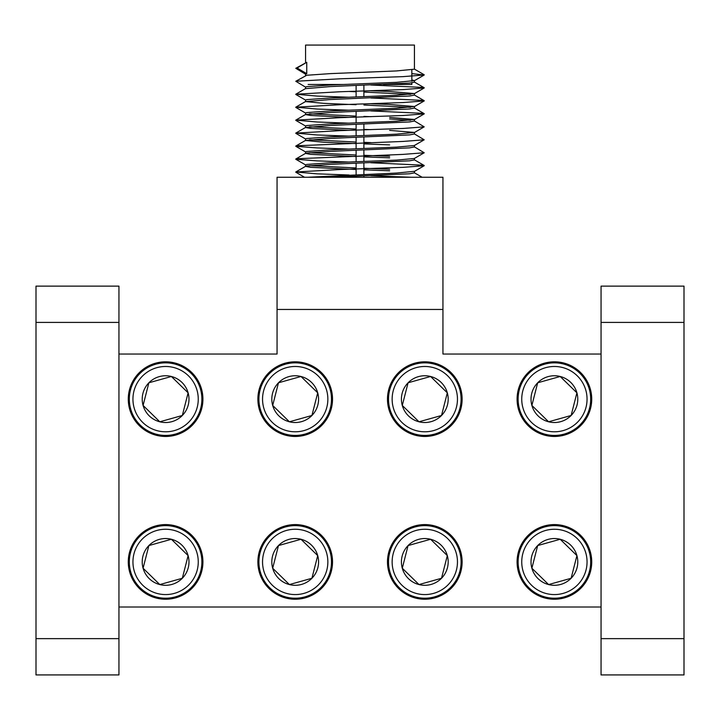 <?xml version="1.0" encoding="UTF-8"?>
<svg xmlns="http://www.w3.org/2000/svg" width="720" height="720" viewBox="0 0 720 720"><rect width="100%" height="100%" fill="white"/><g stroke="black" fill="none" stroke-linecap="round" stroke-linejoin="round"><path stroke-width="1.08" d="M118.944 354.042L277.056 354.042L277.056 309.456L442.944 309.456L442.944 177.264L277.056 177.264L277.056 309.456L442.944 309.456L442.944 354.042L601.056 354.042M165.6 599.238A37.323 37.323 0 0 0 202.923 561.915A37.323 37.323 0 0 0 165.6 524.592A37.323 37.323 0 0 0 128.277 561.915A37.323 37.323 0 0 0 165.6 599.238M295.2 599.238A37.323 37.323 0 0 0 332.523 561.915A37.323 37.323 0 0 0 295.2 524.592A37.323 37.323 0 0 0 257.877 561.915A37.323 37.323 0 0 0 295.2 599.238M424.8 599.238A37.323 37.323 0 0 0 462.123 561.915A37.323 37.323 0 0 0 424.8 524.592A37.323 37.323 0 0 0 387.477 561.915A37.323 37.323 0 0 0 424.8 599.238M554.4 599.238A37.323 37.323 0 0 0 591.723 561.915A37.323 37.323 0 0 0 554.4 524.592A37.323 37.323 0 0 0 517.077 561.915A37.323 37.323 0 0 0 554.4 599.238M554.4 436.464A37.323 37.323 0 0 0 591.723 399.141A37.323 37.323 0 0 0 554.4 361.818A37.323 37.323 0 0 0 517.077 399.141A37.323 37.323 0 0 0 554.4 436.464M424.8 436.464A37.323 37.323 0 0 0 462.123 399.141A37.323 37.323 0 0 0 424.8 361.818A37.323 37.323 0 0 0 387.477 399.141A37.323 37.323 0 0 0 424.8 436.464M295.2 436.464A37.323 37.323 0 0 0 332.523 399.141A37.323 37.323 0 0 0 295.2 361.818A37.323 37.323 0 0 0 257.877 399.141A37.323 37.323 0 0 0 295.2 436.464M165.6 436.464A37.323 37.323 0 0 0 202.923 399.141A37.323 37.323 0 0 0 165.6 361.818A37.323 37.323 0 0 0 128.277 399.141A37.323 37.323 0 0 0 165.6 436.464M118.944 638.64L118.944 322.416L36 322.416L36 638.64L118.944 638.64L118.944 674.928L36 674.928L36 638.64M118.944 607.014L601.056 607.014M684 638.64L684 674.928L601.056 674.928L601.056 638.64L684 638.64L684 322.416L601.056 322.416L601.056 286.128L684 286.128L684 322.416M601.056 638.64L601.056 322.416M36 322.416L36 286.128L118.944 286.128L118.944 322.416M308.16 84.474L343.953 84.474M330.354 86.58L409.617 83.052L414.432 82.152L414.432 80.595L396.423 82.341L330.354 85.023L306.756 86.661L305.568 87.075L305.568 88.632L330.354 86.58M411.84 79.983L414.432 80.595M305.685 87.21L295.785 81.261L306.756 75.258L330.354 73.62L396.423 70.938L414.432 69.192L414.432 45.072L305.568 45.072L305.568 62.64M331.065 177.264L409.617 173.772L414.432 172.872L414.432 171.315L396.423 173.061L307.53 177.264M356.112 169.515L310.383 167.292L305.568 166.392L306.756 165.978L330.354 164.34L409.617 160.812L414.432 159.912L414.432 158.418M349.101 162.045L316.971 160.875L295.794 159.246L297.099 158.715L403.029 154.395L424.206 152.766L414.315 158.49L396.423 160.101L330.354 162.783L306.756 164.421L305.568 164.835L305.568 166.392M356.112 156.555L310.383 154.332L305.568 153.432L306.756 153.018L330.354 151.38L409.617 147.852L414.432 146.952L414.432 145.458M349.101 149.085L316.971 147.915L295.794 146.286L297.099 145.755L403.029 141.435L424.206 139.806L414.315 145.53L396.423 147.141L330.354 149.823L306.756 151.461L305.568 151.875L305.568 153.432M330.354 138.42L409.617 134.892L414.432 133.992L414.432 132.435L396.423 134.181L330.354 136.863L306.756 138.501L305.568 138.915L305.568 140.472L330.354 138.42M389.646 130.383L414.432 132.435M330.354 125.46L409.617 121.932L414.432 121.032L414.432 119.475L396.423 121.221L330.354 123.903L306.756 125.541L305.568 125.955L305.568 127.512L330.354 125.46M410.544 120.285L389.646 118.98M389.646 117.423L414.432 119.475M330.354 112.5L409.617 108.972L414.432 108.072L414.432 106.515L396.423 108.261L330.354 110.943L306.756 112.581L305.568 112.995L305.568 114.552L330.354 112.5M410.544 107.325L363.888 105.012M370.899 103.725L389.646 104.463L414.432 106.515M330.354 99.54L409.617 96.012L414.432 95.112L414.432 93.555L396.423 95.301L330.354 97.983L306.756 99.621L305.568 100.035L305.568 101.592L330.354 99.54M410.544 94.365L363.888 92.052M370.899 90.765L389.646 91.503L414.432 93.555M389.646 170.82L363.888 169.812M309.456 165.645L356.112 167.958M363.888 168.255L389.646 169.263M389.646 157.86L363.888 156.852M309.456 152.685L356.112 154.998M363.888 155.295L389.646 156.303M389.646 144.9L363.888 143.892M356.112 143.595L323.577 142.218L305.568 140.472M309.456 139.725L356.112 142.038M363.888 142.335L370.899 142.605M349.173 130.356L310.383 128.412L305.568 127.512M309.456 126.765L356.112 129.078M363.888 129.375L370.899 129.645M349.173 117.396L310.383 115.452L305.568 114.552M309.456 113.805L356.112 116.118M363.888 116.415L370.899 116.685M356.112 104.715L323.577 103.338L305.568 101.592M356.112 91.755L349.173 91.476M305.685 74.25L295.785 68.301L306.756 62.298L306.756 73.701L305.568 74.115L305.568 75.6M306.756 62.298L297.099 67.995L306.756 73.701M411.336 177.264L370.827 175.716M349.101 175.005L316.971 173.835L295.785 171.981L340.128 169.515L403.029 167.355L424.206 165.726L422.901 165.195L370.827 162.756M424.206 152.766L414.324 146.817M424.206 139.806L414.324 133.857M349.101 136.125L316.971 134.955L295.785 133.101L340.128 130.635L403.029 128.475L424.206 126.846L414.324 120.897M349.101 123.165L316.971 121.995L295.785 120.141L340.128 117.675L403.029 115.515L424.206 113.886L422.901 113.355L370.827 110.916M349.101 110.205L316.971 109.035L295.785 107.181L340.128 104.715L403.029 102.555L424.206 100.926L422.901 100.395L370.827 97.956M349.101 97.245L316.971 96.075L295.785 94.221L340.128 91.755L403.029 89.595L424.206 87.966L422.901 87.435L370.827 84.996M295.785 81.261L340.128 78.795L403.029 76.635L424.206 75.006L411.84 73.611M295.785 68.301L297.099 67.995M383.454 84.474L411.84 84.474L411.84 82.809M156.798 530.469A32.661 32.661 0 0 0 134.154 570.726A32.661 32.661 0 0 0 174.402 593.37A32.661 32.661 0 0 0 197.046 553.113A32.661 32.661 0 0 0 156.798 530.469M175.383 596.862A36.288 36.288 0 0 1 130.653 571.698A36.288 36.288 0 0 1 155.817 526.968A36.288 36.288 0 0 1 200.547 552.132A36.288 36.288 0 0 1 175.383 596.862M159.3 539.397A23.382 23.382 0 0 0 159.804 584.568A23.382 23.382 0 0 0 188.118 555.615A23.382 23.382 0 0 0 159.3 539.397M160.137 542.421L148.878 545.571L143.082 568.224L159.804 584.568L182.322 578.268L188.118 555.615L171.396 539.262L160.137 542.421M181.503 578.493L182.322 578.268L188.118 555.615L171.396 539.262L148.878 545.571L143.082 568.224L159.804 584.568L160.614 584.343M156.798 367.686A32.661 32.661 0 0 0 134.154 407.943A32.661 32.661 0 0 0 174.402 430.587A32.661 32.661 0 0 0 197.046 390.33A32.661 32.661 0 0 0 156.798 367.686M175.383 434.088A36.288 36.288 0 0 1 130.653 408.924A36.288 36.288 0 0 1 155.817 364.194A36.288 36.288 0 0 1 200.547 389.358A36.288 36.288 0 0 1 175.383 434.088M159.3 376.623A23.382 23.382 0 0 0 159.804 421.794A23.382 23.382 0 0 0 188.118 392.832A23.382 23.382 0 0 0 159.3 376.623M160.137 379.638L148.878 382.788L143.082 405.441L159.804 421.794L182.322 415.485L188.118 392.832L171.396 376.488L160.137 379.638M143.685 406.026L159.804 421.794L182.322 415.485L188.118 392.832L171.396 376.488L148.878 382.788L143.082 405.441M415.998 530.469A32.661 32.661 0 0 0 393.354 570.726A32.661 32.661 0 0 0 433.602 593.37A32.661 32.661 0 0 0 456.246 553.113A32.661 32.661 0 0 0 415.998 530.469M434.583 596.862A36.288 36.288 0 0 1 389.853 571.698A36.288 36.288 0 0 1 415.017 526.968A36.288 36.288 0 0 1 459.747 552.132A36.288 36.288 0 0 1 434.583 596.862M418.5 539.397A23.382 23.382 0 0 0 419.004 584.568A23.382 23.382 0 0 0 447.318 555.615A23.382 23.382 0 0 0 418.5 539.397M419.337 542.421L408.078 545.571L402.282 568.224L419.004 584.568L441.522 578.268L447.318 555.615L430.596 539.262L419.337 542.421M441.522 578.268L447.318 555.615L430.596 539.262L408.078 545.571L402.282 568.224M402.885 568.809L419.004 584.568M415.998 367.686A32.661 32.661 0 0 0 393.354 407.943A32.661 32.661 0 0 0 433.602 430.587A32.661 32.661 0 0 0 456.246 390.33A32.661 32.661 0 0 0 415.998 367.686M434.583 434.088A36.288 36.288 0 0 1 389.853 408.924A36.288 36.288 0 0 1 415.017 364.194A36.288 36.288 0 0 1 459.747 389.358A36.288 36.288 0 0 1 434.583 434.088M418.5 376.623A23.382 23.382 0 0 0 419.004 421.794A23.382 23.382 0 0 0 447.318 392.832A23.382 23.382 0 0 0 418.5 376.623M419.337 379.638L408.078 382.788L402.282 405.441L419.004 421.794L441.522 415.485L447.318 392.832L430.596 376.488L419.337 379.638M446.715 392.247L430.596 376.488L408.078 382.788L402.282 405.441L419.004 421.794L441.522 415.485L447.318 392.832M286.398 530.469A32.661 32.661 0 0 0 263.754 570.726A32.661 32.661 0 0 0 304.002 593.37A32.661 32.661 0 0 0 326.646 553.113A32.661 32.661 0 0 0 286.398 530.469M304.983 596.862A36.288 36.288 0 0 1 260.253 571.698A36.288 36.288 0 0 1 285.417 526.968A36.288 36.288 0 0 1 330.147 552.132A36.288 36.288 0 0 1 304.983 596.862M288.9 539.397A23.382 23.382 0 0 0 289.404 584.568A23.382 23.382 0 0 0 317.718 555.615A23.382 23.382 0 0 0 288.9 539.397M289.737 542.421L278.478 545.571L272.682 568.224L289.404 584.568L311.922 578.268L317.718 555.615L300.996 539.262L289.737 542.421M311.922 578.268L317.718 555.615L300.996 539.262L278.478 545.571L272.682 568.224L289.404 584.568M286.398 367.686A32.661 32.661 0 0 0 263.754 407.943A32.661 32.661 0 0 0 304.002 430.587A32.661 32.661 0 0 0 326.646 390.33A32.661 32.661 0 0 0 286.398 367.686M304.983 434.088A36.288 36.288 0 0 1 260.253 408.924A36.288 36.288 0 0 1 285.417 364.194A36.288 36.288 0 0 1 330.147 389.358A36.288 36.288 0 0 1 304.983 434.088M288.9 376.623A23.382 23.382 0 0 0 289.404 421.794A23.382 23.382 0 0 0 317.718 392.832A23.382 23.382 0 0 0 288.9 376.623M289.737 379.638L278.478 382.788L272.682 405.441L289.404 421.794L311.922 415.485L317.718 392.832L300.996 376.488L289.737 379.638M278.478 382.788L272.682 405.441L289.404 421.794L311.922 415.485L317.718 392.832L300.996 376.488L278.478 382.788M545.598 530.469A32.661 32.661 0 0 0 522.954 570.726A32.661 32.661 0 0 0 563.202 593.37A32.661 32.661 0 0 0 585.846 553.113A32.661 32.661 0 0 0 545.598 530.469M564.183 596.862A36.288 36.288 0 0 1 519.453 571.698A36.288 36.288 0 0 1 544.617 526.968A36.288 36.288 0 0 1 589.347 552.132A36.288 36.288 0 0 1 564.183 596.862M548.1 539.397A23.382 23.382 0 0 0 548.604 584.568A23.382 23.382 0 0 0 576.918 555.615A23.382 23.382 0 0 0 548.1 539.397M548.937 542.421L537.678 545.571L531.882 568.224L548.604 584.568L571.122 578.268L576.918 555.615L560.196 539.262L548.937 542.421M570.303 578.493L571.122 578.268L576.918 555.615L560.196 539.262L537.678 545.571L531.882 568.224M532.485 568.809L548.604 584.568L549.414 584.343M545.598 367.686A32.661 32.661 0 0 0 522.954 407.943A32.661 32.661 0 0 0 563.202 430.587A32.661 32.661 0 0 0 585.846 390.33A32.661 32.661 0 0 0 545.598 367.686M564.183 434.088A36.288 36.288 0 0 1 519.453 408.924A36.288 36.288 0 0 1 544.617 364.194A36.288 36.288 0 0 1 589.347 389.358A36.288 36.288 0 0 1 564.183 434.088M548.1 376.623A23.382 23.382 0 0 0 548.604 421.794A23.382 23.382 0 0 0 576.918 392.832A23.382 23.382 0 0 0 548.1 376.623M548.937 379.638L537.678 382.788L531.882 405.441L548.604 421.794L571.122 415.485L576.918 392.832L560.196 376.488L548.937 379.638M537.471 383.607L531.882 405.441L548.604 421.794L571.122 415.485M571.329 414.675L576.918 392.832M576.315 392.247L560.196 376.488L537.678 382.788M356.112 177.264L356.112 176.292M356.112 174.735L356.112 163.332M356.112 161.775L356.112 150.372M356.112 148.815L356.112 137.412M356.112 135.855L356.112 124.452M356.112 122.895L356.112 111.492M356.112 96.975L356.112 85.572M363.888 177.264L363.888 175.995M363.888 174.438L363.888 163.035M363.888 161.478L363.888 150.075M363.888 148.518L363.888 137.115M363.888 135.558L363.888 124.155M363.888 96.678L363.888 85.275M414.432 172.8L422.145 177.264M305.676 166.257L295.785 171.981M414.324 159.777L424.215 165.501M305.676 153.297L295.785 159.021M305.676 140.337L295.785 146.061M305.676 127.377L295.785 133.101M305.676 114.417L295.785 120.141M414.324 107.937L424.215 113.661M305.676 101.457L295.785 107.181M414.324 94.977L424.215 100.701M305.676 88.497L295.785 94.221M414.324 82.017L424.215 87.741M414.324 69.057L424.215 74.781M414.315 80.73L424.206 75.006M414.315 93.69L424.206 87.966M305.685 100.17L295.794 94.446M414.315 106.65L424.206 100.926M305.685 113.13L295.794 107.406M414.315 119.61L424.206 113.886M305.685 126.09L295.794 120.366M414.315 132.57L424.206 126.846M305.685 139.05L295.794 133.326M305.685 152.01L295.794 146.286M305.685 164.97L295.794 159.246M414.315 171.45L424.206 165.726M304.542 177.264L295.794 172.206M411.84 81.252L411.84 69.849"/></g></svg>
